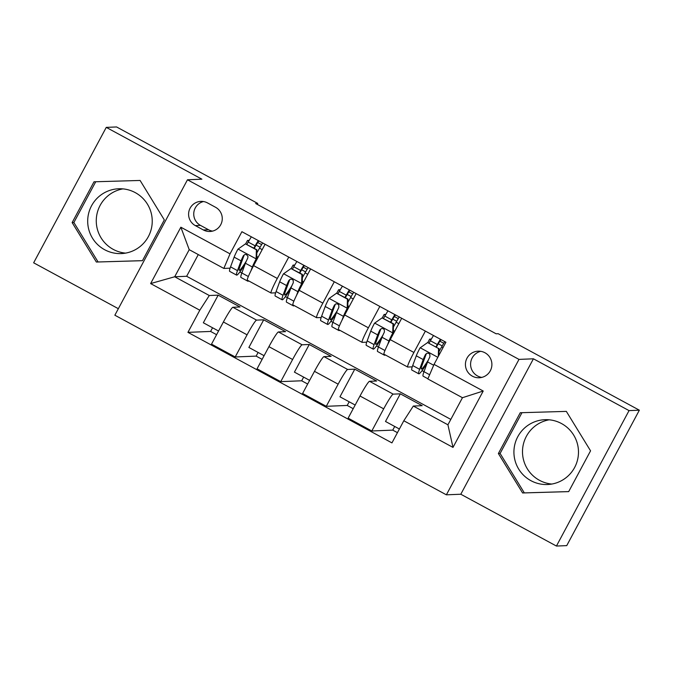 <?xml version="1.0" encoding="UTF-8"?>
<svg xmlns="http://www.w3.org/2000/svg" width="673" height="673" viewBox="0 0 673 673"><rect width="100%" height="100%" fill="white"/><g stroke="black" fill="none" stroke-linecap="round" stroke-linejoin="round"><path stroke-width="1.01" d="M561.509 423.553A32.439 32.279 -92.3 0 0 514.744 444.811A32.439 32.279 -92.3 0 0 547.528 484.518A32.439 32.279 -92.3 0 0 561.509 423.553M549.168 419.809A32.439 32.279 -92.3 0 0 551.801 484.055M484.939 352.753A13.309 13.241 -92.3 0 0 465.758 361.477A13.309 13.241 -92.3 0 0 479.21 377.763A13.309 13.241 -92.3 0 0 484.939 352.753M480.699 351.323A13.309 13.241 -92.3 0 0 481.775 377.402M104.652 249.725A32.439 32.279 87.7 0 1 118.633 188.768A32.439 32.279 87.7 0 1 151.417 228.467A32.439 32.279 87.7 0 1 104.652 249.725M122.932 188.877A32.439 32.279 -92.3 0 0 125.565 253.124M556.428 546.047L629.045 410.614L533.42 358.802L460.803 494.234L556.428 546.047L566.733 545.626L639.35 410.194L498.18 333.707L496.119 333.791L255.681 203.524L257.742 203.439L116.572 126.953L106.267 127.374L33.65 262.806L118.347 308.697M460.803 494.234L446.376 494.823L114.856 315.208L187.473 179.784L518.992 359.399L446.376 494.823M212.559 327.776L210.599 331.436L216.588 334.683M258.104 352.45L256.135 356.11L262.134 359.357M303.641 377.124L301.672 380.783L307.67 384.031M349.178 401.789L347.218 405.449L353.207 408.696M394.715 426.463L392.754 430.123L397.432 432.663M195.338 225.606L203.355 229.956A12.888 12.829 -92.3 0 0 221.939 221.501A12.888 12.829 -92.3 0 0 215.52 207.259L207.511 202.918A12.888 12.829 -92.3 0 0 188.92 211.364A12.888 12.829 -92.3 0 0 195.338 225.606L200.495 225.396L208.504 229.737A12.888 12.829 -92.3 0 0 212.533 231.117M199.805 310.219L150.626 283.577L180.852 227.205L230.031 253.856L223.831 268.426L189.222 249.675L174.694 276.763L209.303 295.514L199.805 310.219L187.935 332.361L391.947 442.893L403.817 420.751L413.315 406.046L447.924 424.798L462.452 397.709L427.843 378.958L434.043 364.387L483.222 391.03L452.996 447.402L403.817 420.751M434.043 364.387L445.913 342.237L241.901 231.705L230.031 253.856M629.045 410.614L639.35 410.194M533.42 358.802L518.992 359.399M187.473 179.784L201.9 179.186L106.267 127.374M257.237 204.373L257.742 203.439M198.274 254.579L186.648 276.275L174.694 276.763L150.626 283.577M223.831 268.426L230.099 268.165M422.021 370.638L423.99 371.706M425.37 331.108L413.912 352.467A16.632 1.422 118.4 0 0 407.636 367.029A16.632 1.422 118.4 0 0 407.712 367.046L412.255 366.861M376.485 345.972L378.453 347.032M379.833 306.434L368.375 327.801A16.632 1.422 118.4 0 0 362.099 342.355A16.632 1.422 118.4 0 0 362.175 342.372L366.718 342.187M330.948 321.299L332.916 322.367M334.296 281.76L322.838 303.128A16.632 1.422 118.4 0 0 316.562 317.681A16.632 1.422 118.4 0 0 316.638 317.698L321.181 317.513M285.411 296.625L287.371 297.693L290.963 287.918A11.02 0.942 -61.6 0 1 293.302 282.753L293.235 280.347L292.006 279.261L290.383 279.177L288.927 280.389A11.02 0.942 118.4 0 0 286.589 285.554L283.013 295.296A31.816 2.717 118.4 0 0 282.138 299.779A31.816 2.717 118.4 0 0 290.652 288.759M288.759 257.094L277.301 278.454A16.632 1.422 118.4 0 0 271.026 293.007A16.632 1.422 118.4 0 0 271.101 293.024L275.636 292.839M239.866 271.951L241.834 273.019M218.557 331.023L203.347 322.779L218.17 295.153L209.303 295.514M218.17 295.153L240.025 306.989L232.892 307.283A16.632 1.422 118.4 0 0 223.394 321.988L211.524 344.139L235.205 356.968L256.135 356.11M264.094 355.697L248.884 347.453L263.707 319.818L256.573 320.112A16.632 1.422 118.4 0 0 247.075 334.817L235.205 356.968M263.707 319.818L285.562 331.663L278.437 331.957A16.632 1.422 118.4 0 0 268.931 346.662L257.061 368.812L280.742 381.641L301.672 380.783M309.63 380.363L294.429 372.127L309.244 344.492L302.11 344.786A16.632 1.422 118.4 0 0 292.612 359.491L280.742 381.641M309.244 344.492L331.099 356.337L323.974 356.631A16.632 1.422 118.4 0 0 314.476 371.336L302.598 393.478L326.279 406.307L347.218 405.449M355.167 405.037L339.966 396.801L354.78 369.166L347.655 369.46A16.632 1.422 118.4 0 0 338.149 384.165L326.279 406.307M354.78 369.166L376.636 381.011L369.511 381.297A16.632 1.422 118.4 0 0 360.013 396.01L348.134 418.152L371.816 430.981L392.754 430.123M399.392 429.004L385.503 421.475L400.317 393.84L393.192 394.134A16.632 1.422 118.4 0 0 383.694 408.839L371.816 430.981M400.317 393.84L422.181 405.684L413.315 406.046M186.648 276.275L450.817 419.397M245.662 243.87L247.504 240.429L249.22 240.354M265.078 244.257L253.62 265.625A16.632 1.422 118.4 0 0 247.344 280.178L271.026 293.007M247.504 240.429L248.783 241.119M256.135 245.107L260.072 247.235M187.935 332.361L210.599 331.436M291.199 268.535L293.049 265.103L294.757 265.027M310.615 268.931L299.157 290.299A16.632 1.422 118.4 0 0 292.881 304.852L316.562 317.681M293.049 265.103L294.32 265.793M301.672 269.772L305.609 271.909M336.744 293.209L338.586 289.769L340.294 289.701M356.152 293.605L344.694 314.972A16.632 1.422 118.4 0 0 338.418 329.526L362.099 342.355M338.586 289.769L339.857 290.458M347.218 294.446L351.155 296.583M382.281 317.883L384.123 314.442L385.839 314.375M401.688 318.279L390.239 339.638A16.632 1.422 118.4 0 0 383.963 354.2L407.636 367.029M384.123 314.442L385.393 315.132M392.754 319.12L396.691 321.257M427.818 342.557L429.66 339.116L431.376 339.049M429.66 339.116L430.93 339.806M438.291 343.794L442.228 345.922M189.222 249.675L180.852 227.205M483.222 391.03L462.452 397.709M452.996 447.402L447.924 424.798M203.482 201.538A12.888 12.829 -92.3 0 0 200.495 225.396M96.357 262.033L142.449 260.687L164.321 219.903L140.102 180.457L94.01 181.803L72.137 222.586L96.357 262.033L142.457 260.661M590.558 450.834L566.338 411.388L520.246 412.734L498.382 453.526L522.601 492.964L568.693 491.618L590.558 450.834M95.726 181.752L73.87 222.519L98.09 261.957M73.87 222.519L72.137 222.586M521.97 412.684L500.106 453.451L524.326 492.897L568.702 491.593M524.326 492.897L522.601 492.964M500.106 453.451L498.382 453.526M256.388 249.792L256.918 249.776L256.649 258.836L256.102 259.088L256.388 249.792L245.452 243.878L237.889 249.22A11.02 0.942 118.4 0 0 234.128 257.128L230.553 266.87A31.816 2.717 118.4 0 0 229.678 271.362L236.602 275.114A31.816 2.717 118.4 0 0 245.115 264.085M246.932 244.366L248.236 242.07A15.176 1.296 -61.6 0 1 251.357 236.829M256.64 259.071A5.611 0.48 118.4 0 0 254.773 263.008L254.226 264.489M256.102 259.088A11.02 0.942 118.4 0 0 252.341 266.996L250.953 270.798M247.723 280.389A31.816 2.717 118.4 0 0 247.9 281.23A31.816 2.717 118.4 0 0 248.69 280.91M256.918 249.776L245.452 243.878M247.9 281.23L240.976 277.478A31.816 2.717 -61.6 0 1 241.843 272.994L245.426 263.244A11.02 0.942 -61.6 0 1 247.757 258.087L247.984 256.455L246.469 254.596L244.837 254.503L243.39 255.715A11.02 0.942 118.4 0 0 241.052 260.88L237.476 270.622A31.816 2.717 118.4 0 0 236.602 275.114M246.335 261.057A26.407 2.255 -61.6 0 1 239.176 270.361A26.407 2.255 -61.6 0 1 239.899 266.634L243.483 256.893A5.611 0.48 -61.6 0 1 243.979 255.69L243.39 255.715M258.979 240.959A9.775 0.833 118.4 0 0 254.991 247.075L254.276 248.337M253.856 248.118L255.16 245.822A15.176 1.296 -61.6 0 1 258.281 240.581M262.655 242.945A15.176 1.296 118.4 0 0 259.534 248.186L256.825 252.964M261.629 244.593L257.776 242.507M301.925 274.466L302.463 274.449L302.185 283.51L301.639 283.762L301.925 274.466L290.997 268.544L283.426 273.894A11.02 0.942 118.4 0 0 279.665 281.802L276.09 291.544A31.816 2.717 118.4 0 0 275.223 296.036L282.138 299.779M292.477 269.04L293.773 266.744A15.176 1.296 -61.6 0 1 296.894 261.503M302.177 283.745A5.611 0.48 118.4 0 0 300.309 287.682L299.763 289.163M301.639 283.762A11.02 0.942 118.4 0 0 297.887 291.67L296.49 295.472M293.268 305.062A31.816 2.717 118.4 0 0 293.436 305.904A31.816 2.717 118.4 0 0 294.227 305.584M302.463 274.449L290.997 268.544M291.872 285.731A26.407 2.255 -61.6 0 1 284.713 295.026A26.407 2.255 -61.6 0 1 285.436 291.3L289.02 281.558A5.611 0.48 -61.6 0 1 289.516 280.363L288.927 280.389M304.516 265.633A9.775 0.833 118.4 0 0 300.528 271.749L299.813 273.011M299.392 272.784L300.696 270.487A15.176 1.296 -61.6 0 1 303.817 265.255M308.192 267.618A15.176 1.296 118.4 0 0 305.071 272.859L302.362 277.638M293.436 305.904L286.513 302.152A31.816 2.717 -61.6 0 1 287.388 297.659L293.865 301.176M307.166 269.267L303.321 267.181M347.461 299.14L348 299.123L347.722 308.184L347.175 308.436L347.461 299.14L336.534 293.218L328.962 298.568A11.02 0.942 118.4 0 0 325.21 306.476L321.627 316.217A31.816 2.717 118.4 0 0 320.76 320.701L327.675 324.453A31.816 2.717 118.4 0 0 336.189 313.433M338.014 293.706L339.318 291.409A15.176 1.296 -61.6 0 1 342.431 286.176M347.714 308.411A5.611 0.48 118.4 0 0 345.846 312.348L345.308 313.837M347.175 308.436A11.02 0.942 118.4 0 0 343.423 316.344L342.027 320.146M338.805 329.736A31.816 2.717 118.4 0 0 338.973 330.578A31.816 2.717 118.4 0 0 339.772 330.258M348 299.123L336.534 293.218M338.973 330.578L332.05 326.826A31.816 2.717 -61.6 0 1 332.925 322.333L336.5 312.592A11.02 0.942 -61.6 0 1 338.839 307.426L338.771 305.02L337.543 303.935L335.92 303.851L334.464 305.062A11.02 0.942 118.4 0 0 332.126 310.228L328.55 319.969A31.816 2.717 118.4 0 0 327.675 324.453M337.409 310.404A26.407 2.255 -61.6 0 1 330.258 319.7A26.407 2.255 -61.6 0 1 330.981 315.974L334.557 306.232A5.611 0.48 -61.6 0 1 335.061 305.037L334.464 305.062M350.053 290.299A9.775 0.833 118.4 0 0 346.065 296.423L345.35 297.685M344.938 297.458L346.233 295.161A15.176 1.296 -61.6 0 1 349.354 289.92M353.729 292.292A15.176 1.296 118.4 0 0 350.608 297.533L347.899 302.312M352.711 293.941L348.858 291.855M392.998 323.814L393.537 323.789L393.251 333.085L392.721 333.11L392.998 323.814L382.071 317.892L374.499 323.242A11.02 0.942 118.4 0 0 370.747 331.15L367.172 340.891A31.816 2.717 118.4 0 0 366.297 345.375L373.221 349.127A31.816 2.717 118.4 0 0 381.726 338.107M383.551 318.379L384.855 316.083A15.176 1.296 -61.6 0 1 387.976 310.85M393.251 333.085A5.611 0.48 118.4 0 0 391.392 337.022L390.845 338.511M392.721 333.11A11.02 0.942 118.4 0 0 388.96 341.018L387.564 344.82M384.342 354.41A31.816 2.717 118.4 0 0 384.51 355.243A31.816 2.717 118.4 0 0 385.309 354.932M393.537 323.789L382.071 317.892M384.51 355.243L377.587 351.499A31.816 2.717 -61.6 0 1 378.462 347.007L382.037 337.266A11.02 0.942 -61.6 0 1 384.376 332.1L384.308 329.694L383.08 328.609L381.456 328.525L380.001 329.736A11.02 0.942 118.4 0 0 377.671 334.893L374.087 344.635A31.816 2.717 118.4 0 0 373.221 349.127M382.954 335.078A26.407 2.255 -61.6 0 1 375.795 344.374A26.407 2.255 -61.6 0 1 376.518 340.647L380.094 330.906A5.611 0.48 -61.6 0 1 380.598 329.711L380.001 329.736M395.589 314.972A9.775 0.833 118.4 0 0 391.602 321.088L390.887 322.359M390.475 322.131L391.779 319.835A15.176 1.296 -61.6 0 1 394.891 314.594M399.266 316.966A15.176 1.296 118.4 0 0 396.145 322.207L393.436 326.977M398.248 318.615L394.395 316.529M438.3 356.454L438.535 348.488L427.607 342.565L420.045 347.907A11.02 0.942 118.4 0 0 416.284 355.815L412.709 365.565A31.816 2.717 118.4 0 0 411.834 370.049L418.757 373.801A31.816 2.717 118.4 0 0 427.271 362.781M429.088 343.053L430.392 340.757A15.176 1.296 -61.6 0 1 433.513 335.516M438.535 348.488L427.607 342.565M439.074 348.463L438.863 355.394M427.919 378.764L423.132 376.165A31.816 2.717 -61.6 0 1 423.998 371.681L427.574 361.939A11.02 0.942 -61.6 0 1 429.912 356.774L429.845 354.368L428.617 353.283L426.993 353.19L425.538 354.402A11.02 0.942 118.4 0 0 423.208 359.567L419.624 369.309A31.816 2.717 118.4 0 0 418.757 373.801M428.491 359.752A26.407 2.255 -61.6 0 1 421.332 369.048A26.407 2.255 -61.6 0 1 422.055 365.321L425.63 355.58A5.611 0.48 -61.6 0 1 426.135 354.377L425.538 354.402M441.135 339.646A9.775 0.833 118.4 0 0 437.147 345.762L436.424 347.032M436.011 346.805L437.315 344.509A15.176 1.296 -61.6 0 1 440.436 339.268M444.803 341.64A15.176 1.296 118.4 0 0 441.681 346.873L438.981 351.651M443.785 343.289L439.932 341.203M256.573 320.112L232.892 307.283M302.11 344.786L278.437 331.957M347.655 369.46L323.974 356.631M393.192 394.134L369.511 381.297M247.075 334.817L223.394 321.988M277.301 278.454L253.62 265.625M322.838 303.128L299.157 290.299M292.612 359.491L268.931 346.662M368.375 327.801L344.694 314.972M338.149 384.165L314.476 371.336M413.912 352.467L390.239 339.638M383.694 408.839L360.013 396.01M208.504 229.737L203.355 229.956M256.11 258.861L238.074 249.086M237.476 270.622L230.553 266.87M248.236 242.07L255.16 245.822M259.534 248.186L262.192 249.633M256.716 256.413L258.146 257.187M248.32 276.502L241.843 272.994M241.052 260.88L234.128 257.128M252.341 266.996L245.426 263.244M301.647 283.535L283.619 273.76M283.013 295.296L276.09 291.544M293.773 266.744L300.696 270.487M305.071 272.859L307.738 274.306M302.261 281.087L303.683 281.852M286.589 285.554L279.665 281.802M297.887 291.67L290.963 287.918M347.184 308.2L329.156 298.433M328.55 319.969L321.627 316.217M339.318 291.409L346.233 295.161M350.608 297.533L353.275 298.972M347.798 305.752L349.22 306.526M339.402 325.841L332.925 322.333M332.126 310.228L325.21 306.476M343.423 316.344L336.5 312.592M392.721 332.874L374.693 323.107M374.087 344.635L367.172 340.891M384.855 316.083L391.779 319.835M396.145 322.207L398.811 323.646M393.335 330.426L394.765 331.2M384.939 350.515L378.462 347.007M377.671 334.893L370.747 331.15M388.96 341.018L382.037 337.266M437.837 357.313L420.23 347.781M419.624 369.309L412.709 365.565M430.392 340.757L437.315 344.509M441.681 346.873L443.036 347.613M429.635 374.735L423.998 371.681M423.208 359.567L416.284 355.815M433.681 365.246L427.574 361.939"/></g></svg>
